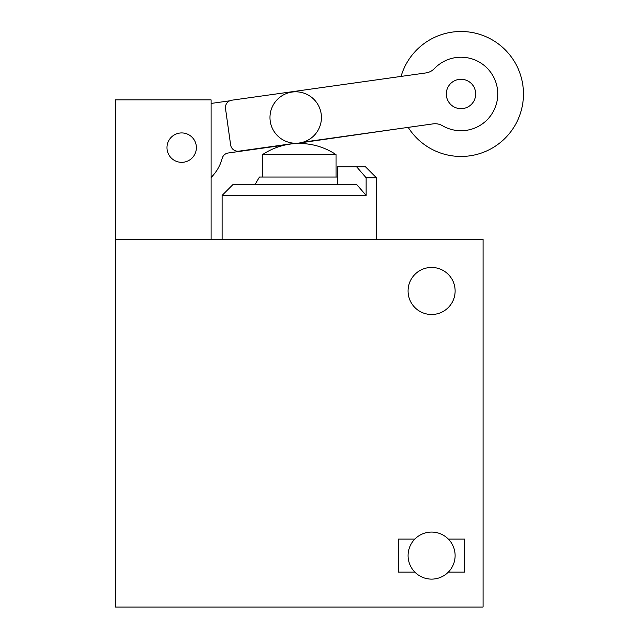 <?xml version="1.0" encoding="UTF-8"?>
<svg xmlns="http://www.w3.org/2000/svg" width="639" height="639" viewBox="0 0 639 639"><rect width="100%" height="100%" fill="white"/><g stroke="black" fill="none" stroke-linecap="round" stroke-linejoin="round"><path stroke-width="0.96" d="M294.93 143.615L401.643 128.295M303.213 142.13L433.058 123.878A14.705 14.705 0 0 1 442.507 125.739A36.75 36.75 0 0 0 491.199 114.916A36.75 36.75 0 0 0 484.258 65.521A36.75 36.75 0 0 0 434.464 68.541A14.705 14.705 0 0 1 425.901 72.926L231.765 100.211A7.348 7.348 0 0 0 225.511 108.51L230.623 144.909A7.348 7.348 0 0 0 238.93 151.163L295.266 143.248A25.728 25.728 0 0 0 321.433 117.52A25.728 25.728 0 0 0 295.849 91.8A25.728 25.728 0 0 0 269.977 117.233A25.728 25.728 0 0 0 295.266 143.248M222.1 195.414L366.131 195.414L356.578 184.391L233.131 184.391L222.1 195.414L222.1 239.521M115.523 239.521L115.523 607.05L483.052 607.05L483.052 239.521L115.523 239.521L115.523 99.852L211.078 99.852L211.078 239.521M448.322 539.06A23.523 23.523 0 0 0 414.871 539.06A23.523 23.523 0 0 0 414.871 572.137A23.523 23.523 0 0 0 448.322 572.137A23.523 23.523 0 0 0 448.322 539.06L464.673 539.06L464.673 572.137L448.322 572.137M408.073 290.969A23.523 23.523 0 0 1 443.362 270.601A23.523 23.523 0 0 1 443.362 311.345A23.523 23.523 0 0 1 408.073 290.969M414.871 539.06L398.52 539.06L398.52 572.137L414.871 572.137M196.381 147.633A14.705 14.705 0 0 0 174.327 134.901A14.705 14.705 0 0 0 174.327 160.365A14.705 14.705 0 0 0 196.381 147.633M337.48 177.035L259.426 177.035L255.185 184.391L259.426 177.035M356.578 166.747L365.444 166.747L376.467 177.77L366.131 177.77L356.578 166.747L337.48 166.747L337.48 184.391M366.131 195.414L366.131 177.77M336.042 177.035L336.042 154.614C324.892 147.274 312.639 143.551 299.284 143.471C312.639 143.551 324.892 147.274 336.042 154.614L262.533 154.614L262.533 177.035M229.705 100.818L211.078 103.438M211.078 177.482A41.902 41.902 0 0 0 222.172 158.376A7.348 7.348 0 0 1 228.259 152.985L285.282 144.965M408.193 127.377A62.478 62.478 0 0 0 523.477 93.973A62.478 62.478 0 0 0 401.036 76.424L231.765 100.211M475.704 93.973A14.705 14.705 0 0 0 453.65 81.241A14.705 14.705 0 0 0 453.65 106.705A14.705 14.705 0 0 0 475.704 93.973M365.444 166.747L376.467 177.77L376.467 239.521M299.284 143.471A66.152 66.152 0 0 0 262.533 154.614"/></g></svg>
